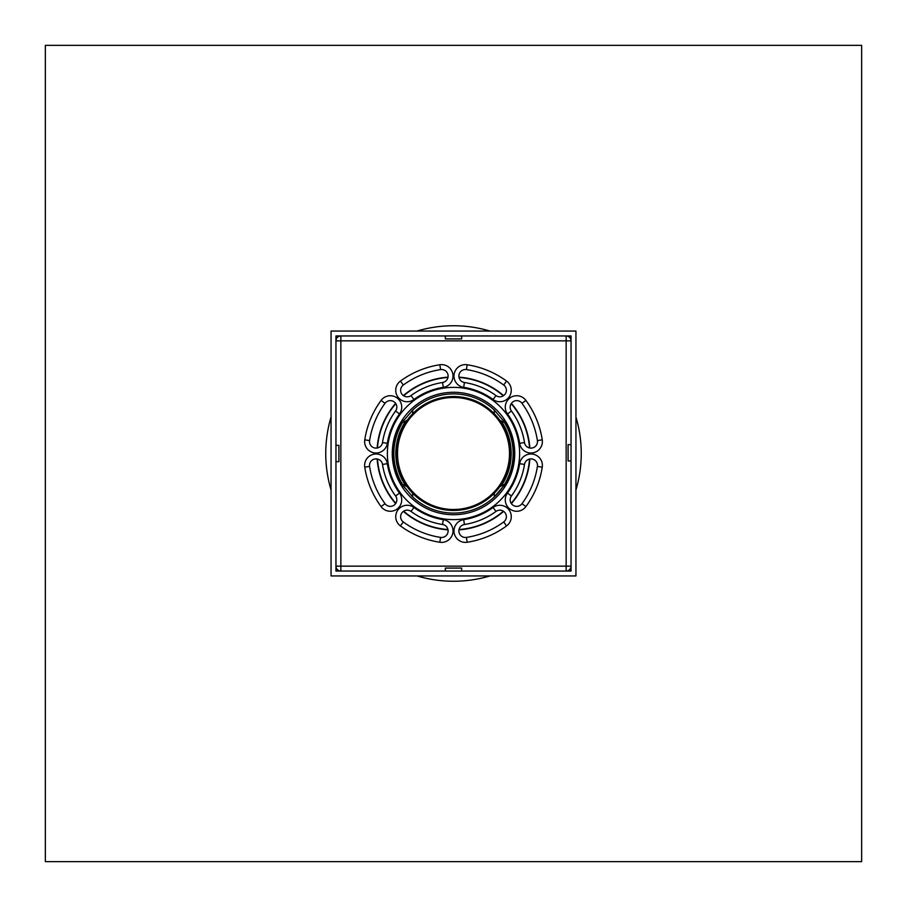 <?xml version="1.0" encoding="UTF-8"?>
<svg xmlns="http://www.w3.org/2000/svg" width="907" height="907" viewBox="0 0 907 907"><rect width="100%" height="100%" fill="white"/><g stroke="black" fill="none" stroke-linecap="round" stroke-linejoin="round"><path stroke-width="1.36" d="M45.35 861.65L861.65 861.65L861.65 45.35L45.35 45.35L45.35 861.65M398.933 481.254L400.304 481.254L401.835 484.009L407.209 486.719L412.685 493.261L412.685 496.923L404.023 486.719L401.257 485.415M505.743 485.415L502.977 486.719L494.315 496.923L494.315 493.261L499.791 486.719L505.165 484.009L506.696 481.254L508.067 481.254M401.257 421.585L404.023 420.281L412.685 410.077L412.685 413.739L407.209 420.281L401.835 422.991L400.304 425.746L398.933 425.746M508.067 425.746L506.696 425.746L505.165 422.991L499.791 420.281L494.315 413.739L494.315 410.077L502.977 420.281L505.743 421.585M400.304 481.254A59.998 59.998 0 0 1 400.304 425.746M412.685 410.077A59.59 59.59 0 0 1 494.315 410.077M504.371 484.531A59.59 59.59 0 0 1 412.685 496.923M499.791 420.281A56.982 56.982 0 0 1 499.791 486.719A56.982 56.982 0 0 0 494.315 413.739A56.982 56.982 0 0 0 396.518 453.5A56.982 56.982 0 0 1 407.209 420.281M407.209 486.719A56.982 56.982 0 0 1 396.518 453.5A56.982 56.982 0 0 0 499.791 486.719M506.696 425.746A59.998 59.998 0 0 1 506.696 481.254M397.515 453.5A55.985 55.985 0 0 0 481.492 501.99A55.985 55.985 0 0 0 481.492 405.01A55.985 55.985 0 0 0 397.515 453.5M529.869 458.976A76.573 76.573 0 0 1 511.378 503.623M503.623 511.378A76.573 76.573 0 0 1 458.976 529.869M448.024 529.869A76.573 76.573 0 0 1 403.377 511.378M395.622 503.623A76.573 76.573 0 0 1 377.131 458.976M377.131 448.024A76.573 76.573 0 0 1 395.622 403.377M403.377 395.622A76.573 76.573 0 0 1 448.024 377.131M458.976 377.131A76.573 76.573 0 0 1 503.623 395.622M511.378 403.377A76.573 76.573 0 0 1 529.869 448.024M571.047 335.953L571.047 571.047L335.953 571.047L335.953 335.953L571.047 335.953M575.945 331.055L331.055 331.055L331.055 575.945L575.945 575.945L575.945 331.055M461.663 335.953L461.663 338.912L445.337 338.912L445.337 335.953M335.953 445.337L338.912 445.337L338.912 461.663L335.953 461.663M335.953 566.149L340.851 566.149L340.851 571.047A4.898 4.898 0 0 1 335.953 566.149M340.851 340.851L335.953 340.851A4.898 4.898 0 0 1 340.851 335.953L340.851 340.851L566.149 340.851L566.149 335.953A4.898 4.898 0 0 1 571.047 340.851L566.149 340.851L566.149 566.149L571.047 566.149A4.898 4.898 0 0 1 566.149 571.047L566.149 566.149L340.851 566.149L340.851 340.851M571.047 460.96L568.088 460.96L568.088 444.634L571.047 444.634M445.337 571.047L445.337 568.088L461.663 568.088L461.663 571.047M464.429 382.505A6.53 6.53 0 0 1 458.965 375.056A6.53 6.53 0 0 1 466.413 369.591A84.895 84.895 0 0 1 503.702 385.033A6.53 6.53 0 0 1 505.108 394.16A6.53 6.53 0 0 1 495.982 395.565A71.834 71.834 0 0 0 464.429 382.505A6.53 6.53 0 0 1 458.965 375.056A6.53 6.53 0 0 1 466.413 369.591L467.162 364.75A11.428 11.428 0 0 0 454.124 374.308A11.428 11.428 0 0 0 463.681 387.346L464.429 382.505A71.834 71.834 0 0 1 495.982 395.565L493.079 399.522A11.428 11.428 0 0 0 509.054 397.062A11.428 11.428 0 0 0 506.594 381.087A89.793 89.793 0 0 0 467.162 364.75M519.654 443.319L524.495 442.571A71.834 71.834 0 0 0 511.435 411.018A6.53 6.53 0 0 1 512.84 401.892A6.53 6.53 0 0 1 521.967 403.298A84.895 84.895 0 0 1 537.409 440.587A6.53 6.53 0 0 1 531.944 448.035A6.53 6.53 0 0 1 524.495 442.571A71.834 71.834 0 0 0 511.435 411.018A6.53 6.53 0 0 1 512.84 401.892A6.53 6.53 0 0 1 521.967 403.298L525.913 400.406A11.428 11.428 0 0 0 509.938 397.946A11.428 11.428 0 0 0 507.478 413.921A66.937 66.937 0 0 1 519.654 443.319A11.428 11.428 0 0 0 532.692 452.876A11.428 11.428 0 0 0 542.25 439.838A89.793 89.793 0 0 0 525.913 400.406M507.478 493.079L511.435 495.982A71.834 71.834 0 0 0 524.495 464.429A6.53 6.53 0 0 1 531.944 458.965A6.53 6.53 0 0 1 537.409 466.413A84.895 84.895 0 0 1 521.967 503.702A6.53 6.53 0 0 1 512.84 505.108A6.53 6.53 0 0 1 511.435 495.982A71.834 71.834 0 0 0 524.495 464.429A6.53 6.53 0 0 1 531.944 458.965A6.53 6.53 0 0 1 537.409 466.413L542.25 467.162A11.428 11.428 0 0 0 532.692 454.124A11.428 11.428 0 0 0 519.654 463.681A66.937 66.937 0 0 1 507.478 493.079A11.428 11.428 0 0 0 509.938 509.054A11.428 11.428 0 0 0 525.913 506.594A89.793 89.793 0 0 0 542.25 467.162M463.681 519.654L464.429 524.495A71.834 71.834 0 0 0 495.982 511.435A6.53 6.53 0 0 1 505.108 512.84A6.53 6.53 0 0 1 503.702 521.967A84.895 84.895 0 0 1 466.413 537.409A6.53 6.53 0 0 1 458.965 531.944A6.53 6.53 0 0 1 464.429 524.495A71.834 71.834 0 0 0 495.982 511.435A6.53 6.53 0 0 1 505.108 512.84A6.53 6.53 0 0 1 503.702 521.967L506.594 525.913A11.428 11.428 0 0 0 509.054 509.938A11.428 11.428 0 0 0 493.079 507.478A66.937 66.937 0 0 1 463.681 519.654A11.428 11.428 0 0 0 454.124 532.692A11.428 11.428 0 0 0 467.162 542.25A89.793 89.793 0 0 0 506.594 525.913M413.921 507.478L411.018 511.435A71.834 71.834 0 0 0 442.571 524.495A6.53 6.53 0 0 1 448.035 531.944A6.53 6.53 0 0 1 440.587 537.409A84.895 84.895 0 0 1 403.298 521.967A6.53 6.53 0 0 1 401.892 512.84A6.53 6.53 0 0 1 411.018 511.435A71.834 71.834 0 0 0 442.571 524.495A6.53 6.53 0 0 1 448.035 531.944A6.53 6.53 0 0 1 440.587 537.409L439.838 542.25A11.428 11.428 0 0 0 452.876 532.692A11.428 11.428 0 0 0 443.319 519.654A66.937 66.937 0 0 1 413.921 507.478A11.428 11.428 0 0 0 397.946 509.938A11.428 11.428 0 0 0 400.406 525.913A89.793 89.793 0 0 0 439.838 542.25M381.087 506.594L385.033 503.702A84.895 84.895 0 0 1 369.591 466.413A6.53 6.53 0 0 1 375.056 458.965A6.53 6.53 0 0 1 382.505 464.429A71.834 71.834 0 0 0 395.565 495.982A6.53 6.53 0 0 1 394.16 505.108A6.53 6.53 0 0 1 385.033 503.702A84.895 84.895 0 0 1 369.591 466.413A6.53 6.53 0 0 1 375.056 458.965A6.53 6.53 0 0 1 382.505 464.429L387.346 463.681A11.428 11.428 0 0 0 374.308 454.124A11.428 11.428 0 0 0 364.75 467.162A89.793 89.793 0 0 0 381.087 506.594A11.428 11.428 0 0 0 397.062 509.054A11.428 11.428 0 0 0 399.522 493.079A66.937 66.937 0 0 1 387.346 463.681M364.75 439.838L369.591 440.587A84.895 84.895 0 0 1 385.033 403.298A6.53 6.53 0 0 1 394.16 401.892A6.53 6.53 0 0 1 395.565 411.018A71.834 71.834 0 0 0 382.505 442.571A6.53 6.53 0 0 1 375.056 448.035A6.53 6.53 0 0 1 369.591 440.587A84.895 84.895 0 0 1 385.033 403.298A6.53 6.53 0 0 1 394.16 401.892A6.53 6.53 0 0 1 395.565 411.018L399.522 413.921A11.428 11.428 0 0 0 397.062 397.946A11.428 11.428 0 0 0 381.087 400.406A89.793 89.793 0 0 0 364.75 439.838A11.428 11.428 0 0 0 374.308 452.876A11.428 11.428 0 0 0 387.346 443.319A66.937 66.937 0 0 1 399.522 413.921M400.406 381.087L403.298 385.033A84.895 84.895 0 0 1 440.587 369.591A6.53 6.53 0 0 1 448.035 375.056A6.53 6.53 0 0 1 442.571 382.505A71.834 71.834 0 0 0 411.018 395.565A6.53 6.53 0 0 1 401.892 394.16A6.53 6.53 0 0 1 403.298 385.033A84.895 84.895 0 0 1 440.587 369.591A6.53 6.53 0 0 1 448.035 375.056A6.53 6.53 0 0 1 442.571 382.505L443.319 387.346A11.428 11.428 0 0 0 452.876 374.308A11.428 11.428 0 0 0 439.838 364.75A89.793 89.793 0 0 0 400.406 381.087A11.428 11.428 0 0 0 397.946 397.062A11.428 11.428 0 0 0 413.921 399.522A66.937 66.937 0 0 1 443.319 387.346M453.5 514.722A61.223 61.223 0 0 1 392.278 453.5A61.223 61.223 0 0 1 453.5 392.278A61.223 61.223 0 0 1 514.722 453.5A61.223 61.223 0 0 1 453.5 514.722M489.95 575.945A127.751 127.751 0 0 1 417.05 575.945M331.055 489.95A127.751 127.751 0 0 1 331.055 417.05M417.05 331.055A127.751 127.751 0 0 1 489.95 331.055M575.945 417.05A127.751 127.751 0 0 1 575.945 489.95M402.538 484.485A59.647 59.647 0 0 1 402.538 422.515M405.678 485.744A57.674 57.674 0 0 1 405.678 421.256M501.322 421.256A57.674 57.674 0 0 1 501.322 485.744M504.462 422.515A59.647 59.647 0 0 1 504.462 484.485M377.471 447.956A76.233 76.233 0 0 1 395.815 403.66M403.66 395.815A76.233 76.233 0 0 1 447.956 377.471M459.044 377.471A76.233 76.233 0 0 1 503.34 395.815M511.185 403.66A76.233 76.233 0 0 1 529.529 447.956M529.529 459.044A76.233 76.233 0 0 1 511.185 503.34M503.34 511.185A76.233 76.233 0 0 1 459.044 529.529M447.956 529.529A76.233 76.233 0 0 1 403.66 511.185M395.815 503.34A76.233 76.233 0 0 1 377.471 459.044M396.529 453.5A56.971 56.971 0 0 1 453.5 396.529A56.971 56.971 0 0 1 510.471 453.5A56.971 56.971 0 0 1 453.5 510.471A56.971 56.971 0 0 1 396.529 453.5M503.702 385.033L506.594 381.087M463.681 387.346A66.937 66.937 0 0 1 493.079 399.522M453.5 519.62A66.12 66.12 0 0 0 510.766 420.44A66.12 66.12 0 0 0 396.234 420.44A66.12 66.12 0 0 0 453.5 519.62M507.478 413.921L511.435 411.018M537.409 440.587L542.25 439.838M519.654 463.681L524.495 464.429M521.967 503.702L525.913 506.594M493.079 507.478L495.982 511.435M466.413 537.409L467.162 542.25M443.319 519.654L442.571 524.495M403.298 521.967L400.406 525.913M364.75 467.162L369.591 466.413M395.565 495.982L399.522 493.079M381.087 400.406L385.033 403.298M382.505 442.571L387.346 443.319M439.838 364.75L440.587 369.591M411.018 395.565L413.921 399.522"/></g></svg>
